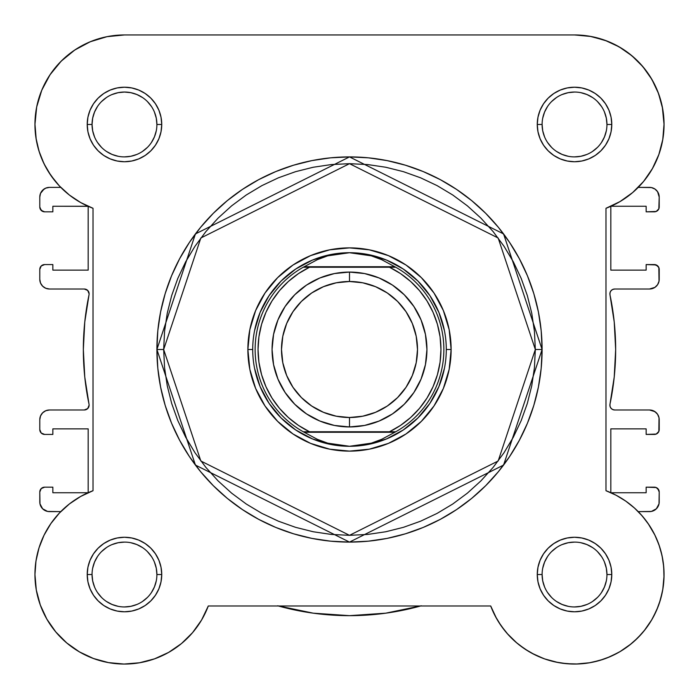 <?xml version="1.0" encoding="UTF-8"?>
<svg xmlns="http://www.w3.org/2000/svg" width="699" height="699" viewBox="0 0 699 699"><rect width="100%" height="100%" fill="white"/><g stroke="black" fill="none" stroke-linecap="round" stroke-linejoin="round"><path stroke-width="1.05" d="M574.805 34.95L591.074 36.497M591.992 36.671L607.064 41.075L596.404 37.667M613.006 43.644L621.97 48.554L613.006 43.644M627.615 52.39L635.269 58.716L627.615 52.39M640.153 63.583L646.514 71.263L640.153 63.583M650.332 76.846L655.33 85.933M657.846 91.718L661.411 102.893M662.329 107.008L664.05 124.474M662.897 138.786L662.11 143.033M659.384 153.011L657.471 158.166M653.574 166.511L650.655 171.587L653.574 166.511M645.57 178.944L641.848 183.496L645.579 178.944M640.747 514.281L646.505 521.297M648.113 523.542L654.963 535.224M655.837 537.068L659.559 546.513M660.8 550.611L662.652 558.763M663.342 563.315L664.006 571.625M664.041 575.801L662.783 589.554M662.39 591.704L659.349 603.158L662.39 591.704M657.977 606.933L653.023 617.567L657.977 606.933M651.879 619.594L644.032 630.952L651.879 619.594M641.708 633.696L634.063 641.385L641.708 633.696M631.197 643.831L619.838 651.739L631.197 643.831M618.423 652.551L607.274 657.846M603.517 659.227L592.507 662.224L603.517 659.227M589.86 662.731L576.125 664.033M572.673 664.033L561.813 663.141L572.673 664.033M558.012 662.512L544.626 658.912L558.012 662.512M543.743 658.589L531.895 653.25M528.444 651.285L519.243 644.941M516.911 643.045L507.072 633.39M504.984 630.909L498.588 621.944M496.587 618.571L490.707 605.981L208.293 605.981L201.583 620.013L192.557 632.665L181.469 643.569L168.66 652.385L154.523 658.86L139.477 662.783L154.523 658.86M202.413 618.571L200.412 621.944M194.016 630.909L191.928 633.39M182.09 643.045L179.757 644.941M170.556 651.285L167.105 653.25M155.257 658.589L154.374 658.912M140.988 662.512L137.187 663.141M126.309 664.033L122.875 664.033M109.14 662.731L106.493 662.224M95.483 659.227L91.726 657.846M80.577 652.543L79.162 651.739M67.803 643.831L64.937 641.385M57.292 633.696L54.968 630.952L57.292 633.696M47.121 619.594L45.977 617.567M41.023 606.933L39.651 603.158M36.61 591.704L36.217 589.554M34.959 575.801L34.994 571.625L34.959 575.801M35.658 563.315L36.348 558.763L35.658 563.315M38.2 550.611L39.441 546.513L38.2 550.611M43.172 537.042L44.194 534.91M50.477 524.136L52.495 521.297M58.253 514.281L60.778 511.616L47.576 511.432L42.622 508.776L39.974 503.822L39.791 492.017L39.791 501.934A9.681 9.681 0 0 0 49.472 511.616L60.778 511.616M88.179 206.319L88.179 270.137L52.853 270.137L52.853 264.572L44.631 264.572L52.853 264.572L52.853 270.137L88.179 270.137L88.179 206.319L52.853 206.257L52.853 211.823L52.853 206.257L88.057 206.257M60.778 187.384L49.472 187.384L60.778 187.384L57.152 183.496M55.431 181.469L48.345 171.587L53.421 178.935M45.426 166.511L41.529 158.166L45.426 166.511M39.616 153.011L36.89 143.033M36.217 139.477L34.95 123.976M36.531 107.698L37.589 102.893M41.154 91.718L43.67 85.933L41.154 91.718M48.668 76.846L52.486 71.263L48.668 76.846M58.847 63.583L63.731 58.716M71.394 52.381L77.03 48.554L71.394 52.381M85.994 43.644L91.936 41.075M102.596 37.667L107.926 36.497M610.017 292.715L609.982 294.847A4.841 4.841 0 0 1 614.718 289.01L612.639 289.482L610.961 290.801L610.017 292.715L609.982 294.847A266.162 266.162 0 0 1 609.982 404.162L610.017 406.294L610.961 408.199L612.639 409.518L614.718 409.99A4.841 4.841 0 0 1 609.982 404.162L610.017 406.294M86.134 289.377L84.282 289.01A4.841 4.841 0 0 1 89.018 294.847A4.841 4.841 0 0 0 89.114 293.851L87.698 290.426L84.282 289.01L49.472 289.01L45.767 288.276L42.622 286.179L40.525 283.034L39.791 279.329L39.791 269.412L39.791 279.329A9.681 9.681 0 0 0 49.472 289.01L47.576 288.827M89.018 404.162L84.762 376.979L89.018 404.162A4.841 4.841 0 0 1 84.282 409.99L49.472 409.99L84.282 409.99L87.698 408.574L89.114 405.149A4.841 4.841 0 0 0 89.018 404.162A266.162 266.162 0 0 1 89.018 294.847L84.762 322.029L89.018 294.847M420.623 605.981A266.162 266.162 0 0 1 278.377 605.981M52.853 487.177L44.631 487.177L52.853 487.177L52.853 492.743L88.057 492.743L52.853 492.743L52.853 487.177M88.179 428.863L88.179 492.681L88.179 428.863L52.853 428.863L52.853 434.428L52.853 428.863L88.179 428.863M44.631 434.428L52.853 434.428L44.631 434.428L41.206 433.013L39.791 429.588L39.791 419.671L39.791 429.588A4.841 4.841 0 0 0 44.631 434.428L41.206 433.013M52.853 211.823L44.631 211.823L41.206 210.408L39.791 206.983L39.791 197.066L39.791 206.983A4.841 4.841 0 0 0 44.631 211.823L52.853 211.823M659.209 206.983L659.209 197.066A9.681 9.681 0 0 0 649.528 187.384L638.222 187.384L651.424 187.577L654.911 189.018L657.576 191.692L659.209 197.066L658.842 208.835L656.221 211.456L646.147 211.823L654.369 211.823A4.841 4.841 0 0 0 659.209 206.983L658.842 208.835M646.147 211.823L646.147 206.257L610.943 206.257L646.147 206.257L646.147 211.823M610.821 270.137L610.821 206.319L610.821 270.137L646.147 270.137L646.147 264.572L646.147 270.137L610.821 270.137M654.369 264.572L646.147 264.572L656.221 264.938L658.842 267.56L659.026 281.216L657.576 284.711L654.911 287.376L649.528 289.01L614.718 289.01L649.528 289.01A9.681 9.681 0 0 0 659.209 279.329L659.209 269.412A4.841 4.841 0 0 0 654.369 264.572L657.794 265.987M612.639 409.518L614.718 409.99L649.528 409.99L654.911 411.624L657.576 414.289L659.026 417.784L658.842 431.44L656.221 434.062L646.147 434.428L654.369 434.428A4.841 4.841 0 0 0 659.209 429.588L659.209 419.671A9.681 9.681 0 0 0 649.528 409.99L651.424 410.173M646.147 434.428L646.147 428.863L610.821 428.863L646.147 428.863L646.147 434.428M610.821 428.863L610.821 492.69L610.821 428.863M610.943 492.743L646.147 492.743L646.147 487.177L646.147 492.743L610.943 492.743M646.147 487.177L656.221 487.544L657.794 488.592L659.209 492.017L659.026 503.822L656.378 508.776L651.424 511.432L638.222 511.616L649.528 511.616A9.681 9.681 0 0 0 659.209 501.934L659.209 492.017A4.841 4.841 0 0 0 654.369 487.177L646.147 487.177M313.266 613.18L277.704 605.788L313.266 613.18L349.5 615.662L385.734 613.18L421.296 605.788M39.791 492.017L41.206 488.592L44.631 487.177A4.841 4.841 0 0 0 39.791 492.017L40.158 490.165M84.762 376.979L83.338 349.5L84.762 322.029L83.338 349.5L84.762 376.979M41.206 265.987L44.631 264.572A4.841 4.841 0 0 0 39.791 269.412L41.206 265.987L42.779 264.938M42.622 190.224L45.767 188.127L49.472 187.384A9.681 9.681 0 0 0 39.791 197.066L40.525 193.361L44.089 189.018M609.982 294.847L614.238 322.029L615.662 349.5L614.238 376.979L609.982 404.162L614.238 376.979L615.662 349.5L614.238 322.029L609.982 294.847M44.089 509.982L42.622 508.776M40.525 505.639L39.974 503.822M39.791 419.671L40.525 415.966L42.622 412.829L45.767 410.724L49.472 409.99A9.681 9.681 0 0 0 39.791 419.671M88.747 407.001L89.114 405.149M84.282 289.01L49.472 289.01M45.767 288.276L42.622 286.179M42.779 211.456L40.158 208.835M654.911 189.018L656.378 190.224M658.475 193.361L659.026 195.178M614.718 409.99L649.528 409.99M653.233 410.724L656.378 412.829M657.794 433.013L656.221 434.062M656.221 487.544L658.842 490.165M656.378 508.776L654.911 509.982M142.5 97.528L136.882 94.522L130.8 92.679L124.474 92.05L118.148 92.679L112.067 94.522M97.519 106.458L94.522 112.067L92.679 118.148L92.05 124.474L92.679 130.8L94.522 136.882M156.899 124.474L161.74 124.474A37.265 37.265 0 0 1 124.474 161.74A37.265 37.265 0 0 1 87.218 124.474L87.925 131.744L90.049 138.734L93.491 145.182L98.131 150.827L103.775 155.458L110.215 158.9L117.205 161.023L124.474 161.74L131.744 161.023L138.734 158.9L145.174 155.458L150.827 150.827L155.458 145.182L158.9 138.734L161.023 131.744L161.74 124.474L161.023 117.205L158.9 110.215L155.458 103.775L150.827 98.131L145.174 93.491L138.734 90.049L131.744 87.934L124.474 87.218L117.205 87.934L110.215 90.049L103.775 93.491L98.131 98.131L93.491 103.775L90.049 110.215L87.925 117.205L87.218 124.474L92.05 124.474A32.425 32.425 0 0 0 124.474 156.899A32.425 32.425 0 0 0 156.899 124.474A32.425 32.425 0 0 0 124.474 92.05A32.425 32.425 0 0 0 92.05 124.474L87.218 124.474A37.265 37.265 0 0 1 124.474 87.218A37.265 37.265 0 0 1 161.74 124.474L156.899 124.474A32.425 32.425 0 0 1 124.474 156.899A32.425 32.425 0 0 1 92.05 124.474A32.425 32.425 0 0 1 124.474 92.05A32.425 32.425 0 0 1 156.899 124.474L156.279 118.148L154.427 112.067M606.95 124.474L611.782 124.474A37.265 37.265 0 0 1 574.526 161.74A37.265 37.265 0 0 1 537.26 124.474L537.977 131.744L540.1 138.734L543.542 145.182L548.173 150.827L553.826 155.458L560.266 158.9L567.256 161.023L574.526 161.74L581.795 161.023L588.785 158.9L595.225 155.458L600.869 150.827L605.509 145.182L608.951 138.734L611.075 131.744L611.782 124.474L611.075 117.205L608.951 110.215L605.509 103.775L600.869 98.131L595.225 93.491L588.785 90.049L581.795 87.934L574.526 87.218L567.256 87.934L560.266 90.049L553.826 93.491L548.173 98.131L543.542 103.775L540.1 110.215L537.977 117.205L537.26 124.474L542.101 124.474A32.425 32.425 0 0 0 574.526 156.899A32.425 32.425 0 0 0 606.95 124.474A32.425 32.425 0 0 0 574.526 92.05A32.425 32.425 0 0 0 542.101 124.474L537.26 124.474A37.265 37.265 0 0 1 574.526 87.218A37.265 37.265 0 0 1 611.782 124.474L606.95 124.474A32.425 32.425 0 0 1 574.526 156.899A32.425 32.425 0 0 1 542.101 124.474A32.425 32.425 0 0 1 574.526 92.05A32.425 32.425 0 0 1 606.95 124.474L606.321 118.148L604.478 112.067M156.899 574.526L161.74 574.526A37.265 37.265 0 0 1 124.474 611.791A37.265 37.265 0 0 1 87.218 574.526L87.925 581.795L90.049 588.785L93.491 595.225L98.131 600.869L103.775 605.509L110.215 608.951L117.205 611.075L124.474 611.791L131.744 611.075L138.734 608.951L145.174 605.509L150.827 600.869L155.458 595.225L158.9 588.785L161.023 581.795L161.74 574.526L161.023 567.256L158.9 560.266L155.458 553.826L150.827 548.173L145.174 543.542L138.734 540.1L131.744 537.977L124.474 537.26L117.205 537.977L110.215 540.1L103.775 543.542L98.131 548.173L93.491 553.826L90.049 560.266L87.925 567.256L87.218 574.526L92.05 574.526A32.425 32.425 0 0 0 124.474 606.95A32.425 32.425 0 0 0 156.899 574.526A32.425 32.425 0 0 0 124.474 542.101A32.425 32.425 0 0 0 92.05 574.526L87.218 574.526A37.265 37.265 0 0 1 124.474 537.26A37.265 37.265 0 0 1 161.74 574.526L156.899 574.526A32.425 32.425 0 0 1 124.474 606.95A32.425 32.425 0 0 1 92.05 574.526A32.425 32.425 0 0 1 124.474 542.101A32.425 32.425 0 0 1 156.899 574.526L156.279 568.2L154.427 562.118M606.95 574.526L611.782 574.526A37.265 37.265 0 0 1 574.526 611.791A37.265 37.265 0 0 1 537.26 574.526L537.977 581.795L540.1 588.785L543.542 595.225L548.173 600.869L553.826 605.509L560.266 608.951L567.256 611.075L574.526 611.791L581.795 611.075L588.785 608.951L595.225 605.509L600.869 600.869L605.509 595.225L608.951 588.785L611.075 581.795L611.782 574.526L611.075 567.256L608.951 560.266L605.509 553.826L600.869 548.173L595.225 543.542L588.785 540.1L581.795 537.977L574.526 537.26L567.256 537.977L560.266 540.1L553.826 543.542L548.173 548.173L543.542 553.826L540.1 560.266L537.977 567.256L537.26 574.526L542.101 574.526A32.425 32.425 0 0 0 574.526 606.95A32.425 32.425 0 0 0 606.95 574.526A32.425 32.425 0 0 0 574.526 542.101A32.425 32.425 0 0 0 542.101 574.526L537.26 574.526A37.265 37.265 0 0 1 574.526 537.26A37.265 37.265 0 0 1 611.782 574.526L606.95 574.526A32.425 32.425 0 0 1 574.526 606.95A32.425 32.425 0 0 1 542.101 574.526A32.425 32.425 0 0 1 574.526 542.101A32.425 32.425 0 0 1 606.95 574.526L606.321 568.2L604.478 562.118M451.126 349.5L446.285 349.5L451.126 349.5L449.169 329.675L443.384 310.609L434 293.038L421.357 277.643L405.962 265L388.391 255.616L369.325 249.831L349.5 247.874L329.675 249.831L310.609 255.616L293.038 265L277.643 277.643L265 293.038L255.616 310.609L249.831 329.675L247.874 349.5A101.626 101.626 0 0 1 349.5 247.874A101.626 101.626 0 0 1 451.126 349.5A101.626 101.626 0 0 1 349.5 451.126A101.626 101.626 0 0 1 247.874 349.5L249.831 369.325L255.616 388.391L265 405.962L277.643 421.357L293.038 434L310.609 443.393L329.675 449.169L349.5 451.126L369.325 449.169L388.391 443.393L405.962 434L421.357 421.357L434 405.962L443.384 388.391L449.169 369.325L451.126 349.5M252.715 349.5L247.874 349.5L252.715 349.5M535.329 349.5L498.16 460.999L349.5 535.329L200.84 460.999L163.671 349.5L156.899 349.5L195.423 465.062L349.5 542.101L503.577 465.062L542.101 349.5L535.329 349.5L534.429 367.718L531.756 385.752L527.326 403.445L521.183 420.615L513.381 437.102L504.005 452.742L493.144 467.386L480.903 480.903L467.386 493.144L452.742 504.014L437.102 513.389L420.615 521.183L403.445 527.326L385.752 531.756L367.718 534.429L349.5 535.329L331.282 534.429L313.248 531.756L295.555 527.326L278.385 521.183L261.898 513.389L246.258 504.014L231.614 493.144L218.097 480.903L205.856 467.386L194.995 452.742L185.619 437.102L177.817 420.615L171.674 403.445L167.244 385.752L164.571 367.718L163.671 349.5L164.571 331.282L167.244 313.248L171.674 295.555L177.817 278.385L185.619 261.907L194.995 246.258L205.856 231.614L218.097 218.105L231.614 205.856L246.258 194.995L261.898 185.619L278.385 177.817L295.555 171.674L313.248 167.244L331.282 164.571L349.5 163.671L367.718 164.571L385.752 167.244L403.445 171.674L420.615 177.817L437.102 185.619L452.742 194.995L467.386 205.856L480.903 218.105L493.144 231.614L504.005 246.258L513.381 261.907L521.183 278.385L527.326 295.555L531.756 313.248L534.429 331.282L535.329 349.5L542.101 349.5A192.601 192.601 0 0 1 349.5 542.101A192.601 192.601 0 0 1 156.899 349.5L157.825 368.382L160.595 387.071L165.191 405.411L171.561 423.21L179.643 440.291L189.359 456.508L200.613 471.685L213.309 485.691L227.315 498.387L242.501 509.641L258.709 519.357L275.79 527.439L293.589 533.809L311.929 538.405L330.618 541.175L349.5 542.101L368.382 541.175L387.071 538.405L405.411 533.809L423.21 527.439L440.291 519.357L456.499 509.641L471.685 498.387L485.691 485.691L498.387 471.685L509.641 456.508L519.357 440.291L527.439 423.21L533.809 405.411L538.405 387.071L541.175 368.382L542.101 349.5L541.175 330.618L538.405 311.929L533.809 293.589L527.439 275.799L519.357 258.709L509.641 242.501L498.387 227.315L485.691 213.309L471.685 200.622L456.499 189.359L440.291 179.643L423.21 171.561L405.411 165.191L387.071 160.604L368.382 157.825L349.5 156.899L330.618 157.825L311.929 160.604L293.589 165.191L275.79 171.561L258.709 179.643L242.501 189.359L227.315 200.622L213.309 213.309L200.613 227.315L189.359 242.501L179.643 258.709L171.561 275.799L165.191 293.589L160.595 311.929L157.825 330.618L156.899 349.5A192.601 192.601 0 0 1 349.5 156.899A192.601 192.601 0 0 1 542.101 349.5L503.577 233.938L349.5 156.899L195.423 233.938L156.899 349.5L163.671 349.5L200.84 238.001L349.5 163.671L498.16 238.001L535.329 349.5M50.887 175.458L59.424 185.978L50.887 175.458L44.037 163.776L39.03 151.185L35.972 137.983L34.95 124.474A89.524 89.524 0 0 1 124.474 34.95L574.526 34.95L590.017 36.304L605.037 40.315L590.017 36.304M501.078 625.71L508.024 634.456L501.078 625.71L495.276 616.169L490.707 605.981L208.293 605.981A89.524 89.524 0 0 1 34.95 574.526L36.304 590.017L34.95 574.526L35.972 561.017L34.95 574.526A89.524 89.524 0 0 1 93.019 490.707L80.735 496.412L93.019 490.707L93.019 208.293L80.735 202.588L69.446 195.091L80.735 202.588M107.008 36.671L90.215 41.765L74.741 50.04L90.215 41.765L107.008 36.671L124.474 34.95L574.526 34.95A89.524 89.524 0 0 1 605.981 208.293L605.981 490.707L616.169 495.276L605.981 490.707A89.524 89.524 0 0 1 637.829 637.829A89.524 89.524 0 0 1 490.707 605.981M59.424 185.978L69.446 195.091L59.424 185.978M50.887 523.542L44.037 535.224L50.887 523.542L59.424 513.022L69.446 503.909L80.735 496.412M40.315 605.037L46.859 619.139L55.754 631.896L46.859 619.139L40.315 605.037L36.304 590.017M555.583 662.023L566.627 663.701L555.583 662.023L544.836 658.982L534.552 654.631L524.888 649.03L516.002 642.276L508.024 634.456M637.829 637.829L645.221 629.458L637.829 637.829L629.458 645.221L620.223 651.503L610.288 656.597L599.786 660.415L588.899 662.888L577.785 663.989L566.627 663.701M660.415 599.794L662.888 588.899L663.989 577.785L663.701 566.627L663.989 577.785L662.888 588.899L660.415 599.794L656.597 610.288L651.503 620.223L645.221 629.458M625.71 501.078L616.169 495.276L625.71 501.078L634.456 508.024L642.276 516.002L649.03 524.888L654.631 534.552L658.982 544.836L662.023 555.583L663.701 566.627M631.896 55.754L619.139 46.859L631.896 55.754L642.923 66.72L651.887 79.424L658.519 93.491L662.608 108.494L664.05 123.976L662.783 139.477L658.86 154.523L652.385 168.66L643.569 181.469L632.665 192.557L620.004 201.583L605.981 208.293L605.981 490.707M139.477 662.783L123.976 664.05L108.494 662.608L93.491 658.519L79.424 651.887L66.72 642.923L55.754 631.896M35.972 561.017L39.03 547.815L44.037 535.224M93.019 490.707L93.019 208.293A89.524 89.524 0 0 1 34.95 124.474L36.671 107.008L41.765 90.215L50.04 74.741L61.171 61.171L74.741 50.04M605.037 40.315L619.139 46.859M254.576 330.618L260.08 312.462L269.028 295.729L281.059 281.068L295.729 269.028L312.462 260.08L330.618 254.576M368.382 254.576L386.538 260.08L403.271 269.028L417.941 281.068L429.972 295.729L438.92 312.462L444.424 330.618M444.424 368.382L438.92 386.538L429.972 403.271L417.941 417.941L403.271 429.972L386.538 438.92L368.382 444.424M330.618 444.424L312.462 438.92L295.729 429.972L281.059 417.941L269.028 403.271L260.08 386.538L254.576 368.382M92.05 574.526L92.679 580.852L94.522 586.933M97.51 592.525L101.547 597.453M106.458 601.481L112.067 604.478L118.148 606.321M124.466 606.95L130.8 606.321L136.882 604.478M142.482 601.49L147.402 597.453M151.43 592.551L154.427 586.933L156.279 580.852M151.438 556.518L147.402 551.598M142.5 547.57L136.882 544.573L130.8 542.721M124.483 542.101L118.148 542.721L112.067 544.573M106.475 547.562L101.547 551.598M97.519 556.5L94.522 562.118L92.679 568.2M92.05 124.474L92.679 130.8M97.51 142.482L101.547 147.402M106.458 151.43L112.067 154.435L118.148 156.279M124.466 156.899L130.8 156.279L136.882 154.435M142.482 151.438L147.402 147.402M151.43 142.5L154.427 136.882L156.279 130.8M151.438 106.475L147.402 101.547M106.475 97.51L101.547 101.547M542.101 124.474L542.721 130.8L544.573 136.882M547.562 142.482L551.598 147.402M556.5 151.43L562.118 154.435L568.2 156.279M574.517 156.899L580.852 156.279L586.933 154.435M592.525 151.438L597.453 147.402M601.481 142.5L604.478 136.882L606.321 130.8M601.49 106.475L597.453 101.547M592.542 97.528L586.933 94.522L580.852 92.679M574.534 92.05L568.2 92.679L562.118 94.522M556.518 97.51L551.598 101.547M547.57 106.458L544.573 112.067L542.721 118.148M542.101 574.526L542.721 580.852L544.573 586.933M547.562 592.525L551.598 597.453M556.5 601.481L562.118 604.478L568.2 606.321M574.517 606.95L580.852 606.321L586.933 604.478M592.525 601.49L597.453 597.453M601.481 592.551L604.478 586.933L606.321 580.852M601.49 556.518L597.453 551.598M592.542 547.57L586.933 544.573L580.852 542.721M574.534 542.101L568.2 542.721L562.118 544.573M556.518 547.562L551.598 551.598M547.57 556.5L544.573 562.118L542.721 568.2M349.5 426.932A77.432 77.432 0 0 1 272.068 349.5A77.432 77.432 0 0 1 349.5 272.077A77.432 77.432 0 0 0 272.068 349.5A77.432 77.432 0 0 0 349.5 426.932L349.5 417.504A68.004 68.004 0 0 1 281.496 349.5A68.004 68.004 0 0 1 349.5 281.496L349.5 272.077L334.393 273.562L319.871 277.966L306.485 285.122L294.751 294.751L285.122 306.485L277.966 319.871L273.562 334.393L272.068 349.5L273.562 364.607L277.966 379.129L285.122 392.515L294.751 404.249L306.485 413.878L319.871 421.034L334.393 425.438L349.5 426.932L364.607 425.438L379.129 421.034L392.515 413.878L404.249 404.249L413.878 392.515L421.034 379.129L425.438 364.607L426.932 349.5L425.438 334.393L421.034 319.871L413.878 306.485L404.249 294.751L392.515 285.122L379.129 277.966L364.607 273.562L349.5 272.077L349.5 281.496L362.764 282.807L375.52 286.677L387.281 292.96L397.582 301.418L406.04 311.719L412.323 323.48L416.193 336.236L417.504 349.5L416.193 362.764L412.323 375.52L406.04 387.281L397.582 397.582L387.281 406.04L375.52 412.323L362.764 416.193L349.5 417.504L336.236 416.193L323.48 412.323L311.719 406.04L301.418 397.582L292.96 387.281L286.677 375.52L282.807 362.764L281.496 349.5L282.807 336.236L286.677 323.48L292.96 311.719L301.418 301.418L311.719 292.96L323.48 286.677L336.236 282.807L349.5 281.496A68.004 68.004 0 0 1 417.504 349.5A68.004 68.004 0 0 1 349.5 417.504L349.5 426.932A77.432 77.432 0 0 0 426.932 349.5A77.432 77.432 0 0 0 349.5 272.077A77.432 77.432 0 0 1 426.932 349.5A77.432 77.432 0 0 1 349.5 426.932M392.978 431.764L303.27 431.764A94.365 94.365 0 0 1 303.27 267.236L317.337 259.678L327.709 255.834L338.499 253.501L349.5 252.715A96.785 96.785 0 0 0 252.715 349.5A96.785 96.785 0 0 0 349.5 446.285L360.501 445.499L371.291 443.166L381.663 439.322L394.856 432.253L304.144 432.253L317.337 439.322L327.709 443.166L338.499 445.499L349.5 446.285A96.785 96.785 0 0 1 252.715 349.5A96.785 96.785 0 0 1 349.5 252.715L360.501 253.501L371.291 255.834L381.663 259.678L395.73 267.236L389.465 267.236L400.544 273.606L410.619 281.461L419.505 290.644L427.028 300.972L433.031 312.252L437.408 324.257L440.073 336.752L440.964 349.5L440.073 362.248L437.408 374.743L433.031 386.748L427.028 398.028L419.505 408.356L410.619 417.539L400.544 425.394L389.465 431.764L309.535 431.764L298.456 425.394L288.381 417.539L279.495 408.356L271.972 398.028L265.969 386.748L261.592 374.743L258.927 362.248L258.036 349.5L258.927 336.752L261.592 324.257L265.969 312.252L271.972 300.972L279.495 290.644L288.381 281.461L298.456 273.606L309.535 267.236L389.465 267.236L306.022 267.236M303.27 267.236A94.365 94.365 0 0 0 303.27 431.764L304.144 432.253L303.27 431.764L309.535 431.764A91.464 91.464 0 0 1 309.535 267.236L303.27 267.236L304.144 266.747L394.856 266.747L304.144 266.747L317.337 259.678L327.709 255.834L349.5 252.715L371.291 255.834L381.663 259.678L395.73 267.236A94.365 94.365 0 0 1 395.73 431.764L394.856 432.253L395.73 431.764A94.365 94.365 0 0 0 395.73 267.236L389.465 267.236A91.464 91.464 0 0 1 389.465 431.764L395.73 431.764M304.144 432.253L394.856 432.253L381.663 439.322L371.291 443.166L349.5 446.285L327.709 443.166L317.337 439.322L304.144 432.253M349.5 446.285A96.785 96.785 0 0 0 446.285 349.5A96.785 96.785 0 0 0 349.5 252.715A96.785 96.785 0 0 1 446.285 349.5A96.785 96.785 0 0 1 349.5 446.285"/></g></svg>
